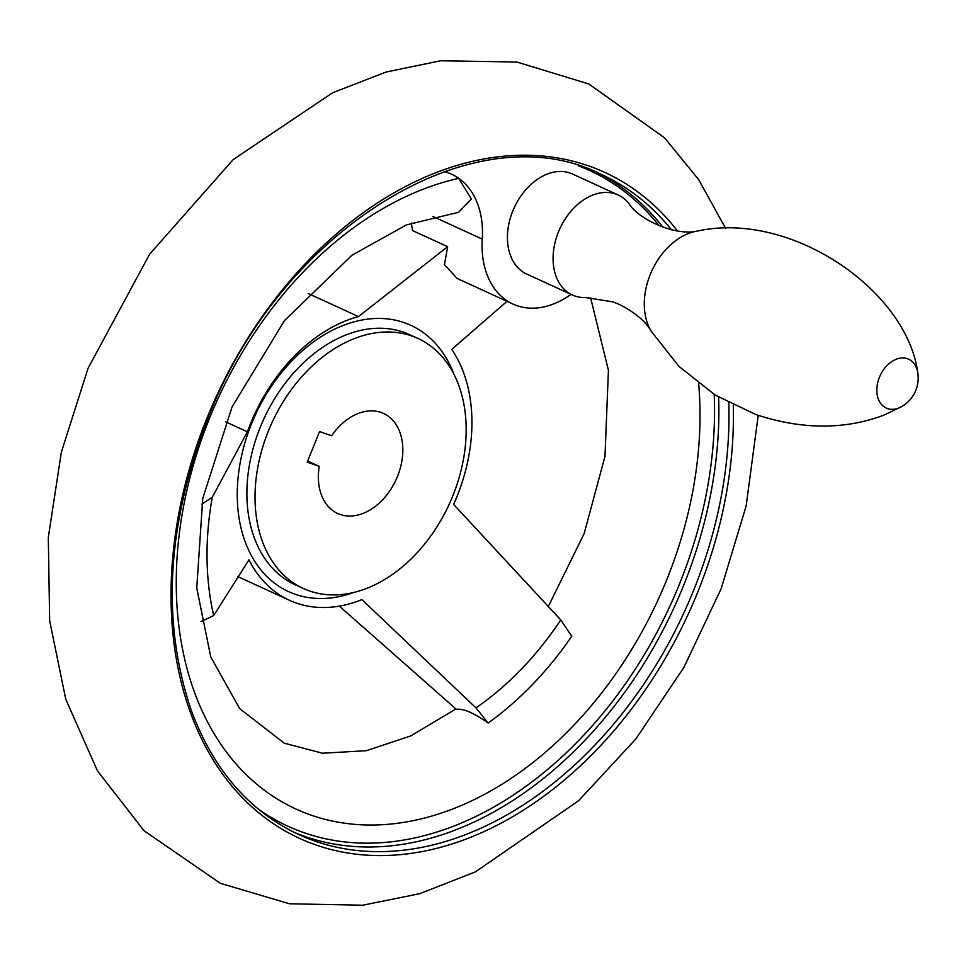 <?xml version="1.0" encoding="UTF-8"?>
<svg xmlns="http://www.w3.org/2000/svg" width="966" height="966" viewBox="0 0 966 966"><rect width="100%" height="100%" fill="white"/><g stroke="black" fill="none" stroke-linecap="round" stroke-linejoin="round"><path stroke-width="1.45" d="M507.005 301.32L451.75 349.414A154.041 109.255 114.6 0 1 453.622 504.433L560.775 619.93L571.739 636.292A291.394 206.688 -65.4 0 1 488.144 723.027L475.996 707.897L361.9 599.608A154.041 109.255 114.6 0 1 289.438 600.284A154.041 109.255 114.6 0 1 248.938 559.833L213.703 615.559L201.085 621.573M201.677 504.252L212.266 497.236L247.393 431.826L225.67 421.852M444.203 171.574A88.015 62.44 114.6 0 1 451.617 174.206A88.015 62.44 114.6 0 1 482.275 239.133A88.015 62.44 114.6 0 0 512.946 304.048L457.135 278.437L444.457 264.624L447.669 246.68L358.471 316.57A154.041 109.255 114.6 0 0 247.393 431.826M339.344 606.105L456.35 709.334C463.076 708.283 473.666 712.848 488.144 723.027M319.565 431.548L331.592 435.775A55.014 39.026 -65.4 0 1 383.538 413.448A55.014 39.026 -65.4 0 1 396.06 479.728A55.014 39.026 -65.4 0 1 337.653 513.453A55.014 39.026 -65.4 0 1 319.239 466.349L307.212 462.122L319.565 431.548M268.391 430.993A137.534 97.554 -65.4 0 1 417.952 338.45A137.534 97.554 -65.4 0 1 449.262 504.143A137.534 97.554 -65.4 0 1 303.239 588.451A137.534 97.554 -65.4 0 1 268.391 430.993M319.239 466.349L307.647 461.036M659.259 225.851A361.755 256.606 114.6 0 0 578.248 165.741M447.669 246.68L412.579 230.584A88.015 62.44 114.6 0 1 411.407 223.001M358.471 316.57L308.154 293.483M698.647 383.623A341.083 241.935 -65.4 0 1 449.142 810.329A341.083 241.935 -65.4 0 1 176.295 576.931A341.083 241.935 -65.4 0 1 458.669 178.348A88.015 62.44 114.6 0 0 451.436 174.134M458.669 178.348L471.408 198.948L458.524 212.327L406.384 224.921L351.95 255.229L284.487 320.591L232.069 406.94L202.751 498.492L196.75 588.016L210.733 656.844L239.64 708.597L284.27 743.168L322.499 753.226L366.368 750.703L410.707 735.935L455.928 708.959M917.7 372.272C906.519 290.102 790.925 210.25 697.054 231.14L697.054 231.14C674.666 236.211 637.475 218.69 628.938 203.512A55.014 39.026 114.6 0 0 618.252 194.999A55.014 39.026 114.6 0 0 559.833 228.725A55.014 39.026 114.6 0 0 572.367 294.992A55.014 39.026 114.6 0 0 574.722 295.946A55.014 39.026 114.6 0 0 585.794 297.552L612.903 301.875L619.822 304.664C635.23 312.622 645.674 321.461 651.156 331.181L678.917 366.368L715.383 395.179L755.835 414.535C801.563 429.641 844.091 429.906 883.419 415.344L902.039 406.396A33.013 33.013 0 0 0 917.7 372.272A26.891 19.079 114.6 0 0 885.291 367.454A26.891 19.079 114.6 0 0 887.392 408.546A26.891 19.079 114.6 0 0 902.039 406.396M618.252 194.999L572.596 174.049A55.014 39.026 114.6 0 0 514.19 207.775A55.014 39.026 114.6 0 0 526.712 274.042L572.367 294.992M512.946 304.048A88.015 62.44 114.6 0 0 571.003 294.376M354.003 592.363A146.518 103.93 -65.4 0 1 253.816 559.845A146.518 103.93 -65.4 0 1 251.498 423.881A146.518 103.93 -65.4 0 1 356.744 321.147A146.518 103.93 -65.4 0 1 454.02 374.397M560.775 619.93A270.734 192.029 -65.4 0 1 475.996 707.897M213.703 615.559A270.734 192.029 -65.4 0 1 212.266 497.236M733.303 405.08A366.295 259.818 -65.4 0 1 385.639 855.514A366.295 259.818 -65.4 0 1 206.603 419.015A366.295 259.818 -65.4 0 1 677.528 231.019M728.799 402.81A363.083 257.536 -65.4 0 1 588.101 752.055A363.083 257.536 -65.4 0 1 298.796 834.576C249.687 811.464 214.017 770.542 191.799 711.809C161.225 623.094 166.49 525.589 207.569 419.304C279.742 229.715 474.535 109.677 601.637 174.58A363.083 257.536 -65.4 0 1 671.467 229.836M596.565 172.334A363.083 257.536 -65.4 0 1 663.038 227.324M718.656 397.159A363.083 257.536 -65.4 0 1 580.964 744.388A363.083 257.536 -65.4 0 1 293.785 832.185M714.212 394.442A360.004 255.35 -65.4 0 1 559.519 759.047A360.004 255.35 -65.4 0 1 257.789 808.675M697.126 231.128A61.075 43.325 114.6 0 0 651.821 270.891A61.075 43.325 114.6 0 0 651.156 331.181L651.156 331.181M482.275 239.133L432.877 216.456M303.239 588.451L295.113 584.72A137.534 97.554 -65.4 0 1 260.252 427.262A137.534 97.554 -65.4 0 1 409.825 334.719L417.952 338.45M725.744 228.676L698.66 179.579L664.62 137.872L588.777 83.945L516.907 62.041L440.605 60.773L386.038 72.052L332.63 92.76L233.253 159.523L149.67 254.106L88.051 368.3L61.341 452.245L48.3 537.494L49.664 620.848L65.76 699.191L97.457 770.868L144.006 830.688L220.296 883.286L289.45 903.765L362.661 905.227L419.642 893.707L475.369 871.887L578.537 800.79L635.785 739.038L683.892 667.434L721.155 588.729L746.163 505.93L758.213 415.356M548.265 606.6L584.152 533.582L604.982 456.35L608.423 370.232L590.54 297.54M237.576 576.485L289.438 600.284"/></g></svg>
